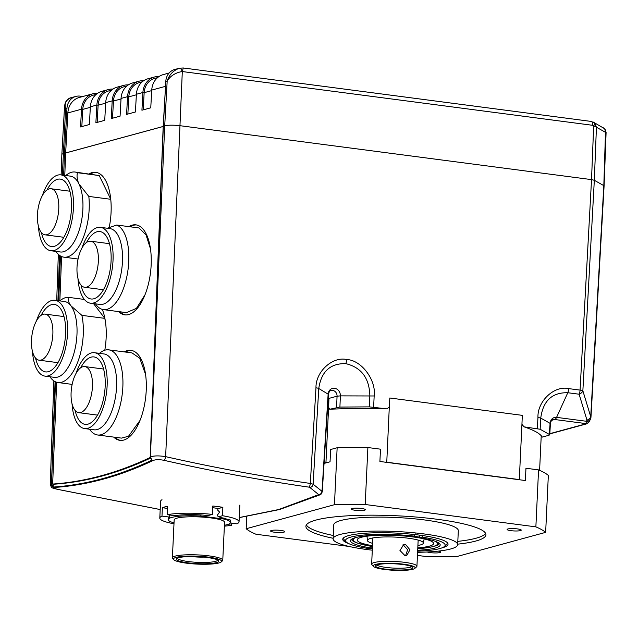 <?xml version="1.0" encoding="UTF-8"?>
<svg xmlns="http://www.w3.org/2000/svg" width="638" height="638" viewBox="0 0 638 638"><rect width="100%" height="100%" fill="white"/><g stroke="black" fill="none" stroke-linecap="round" stroke-linejoin="round"><path stroke-width="0.96" d="M372.504 545.705A38.256 6.284 2.7 0 1 358.245 541.495A38.256 6.284 2.7 0 1 357.192 539.788A38.256 6.284 2.7 0 1 386.787 535.194M404.572 536.032A38.256 6.284 2.7 0 1 432.532 541.949A38.256 6.284 2.7 0 1 433.601 543.393A38.256 6.284 2.7 0 1 417.794 547.843M372.616 543.361A28.056 4.61 2.7 0 1 368.15 541.55A28.056 4.61 2.7 0 1 367.368 540.49A28.056 4.61 2.7 0 1 391.907 536.981A28.056 4.61 2.7 0 1 422.627 541.885A28.056 4.61 2.7 0 1 423.401 543.129A28.056 4.61 2.7 0 1 417.906 545.498M223.946 517.849L223.89 519.045L200.85 516.022L200.906 514.906A31.174 5.12 2.7 0 0 174.828 515.687L167.18 514.683L167.579 506.309A39.676 6.516 -177.3 0 0 164.62 506.971A39.676 6.516 -177.3 0 0 162.379 507.72L167.483 508.39M167.18 514.683A39.676 6.516 2.7 0 1 212.414 514.388L212.805 506.014A39.676 6.516 -177.3 0 1 222.861 507.33L222.471 515.711A39.676 6.516 2.7 0 1 239.051 521.828A39.676 6.516 2.7 0 1 236.857 523.814L230.852 523.024L230.613 520.145L218.467 516.796L217.51 515.823L217.558 514.906L219.576 512.075L217.773 510.24L217.821 509.323L218.371 508.558L222.861 507.33M178.664 557.692A21.253 3.493 2.7 0 1 200.882 556.87A21.253 3.493 2.7 0 1 218.483 560.571A21.253 3.493 2.7 0 1 216.378 562.636A21.253 3.493 2.7 0 1 190.722 563.163A21.253 3.493 2.7 0 1 176.622 558.593A21.253 3.493 2.7 0 1 178.664 557.692M177.484 558.09A20.121 3.302 -177.3 0 0 177.484 558.098A20.121 3.302 -177.3 0 0 192.748 562.038A20.121 3.302 -177.3 0 0 215.429 561.384A20.121 3.302 -177.3 0 0 217.678 559.997A20.121 3.302 -177.3 0 0 217.678 559.989M176.152 557.365A24.084 3.956 -177.3 0 0 173.767 559.701A24.084 3.956 -177.3 0 0 193.721 563.896A24.084 3.956 -177.3 0 0 218.898 562.963A24.084 3.956 -177.3 0 0 221.219 561.942A24.084 3.956 -177.3 0 0 205.237 556.767A24.084 3.956 -177.3 0 0 176.152 557.365M173.767 559.701L172.707 558.561A25.217 4.139 2.7 0 1 172.388 557.859A25.217 4.139 2.7 0 1 175.203 556.113A25.217 4.139 2.7 0 1 203.626 555.299A25.217 4.139 2.7 0 1 222.766 560.236A25.217 4.139 2.7 0 1 222.383 560.906L221.219 561.942M222.766 560.236L224.56 522.259A25.217 4.139 -177.3 0 0 205.42 517.322A25.217 4.139 -177.3 0 0 176.989 518.144A25.217 4.139 -177.3 0 0 174.174 519.882L172.388 557.859M200.85 516.022A31.174 5.12 -177.3 0 0 171.71 517.45A31.174 5.12 -177.3 0 0 168.233 519.603A31.174 5.12 -177.3 0 0 174.03 522.889M168.233 519.603L168.28 518.487A31.174 5.12 2.7 0 1 169.62 517.099L169.708 515.368L169.166 514.946M200.906 514.906L208.148 515.552L212.414 514.388M224.416 525.265A31.174 5.12 -177.3 0 0 230.501 522.538L230.079 519.85M230.501 522.538A31.174 5.12 -177.3 0 0 223.89 519.045M203.331 557.07A4.538 0.742 2.7 0 1 199.678 556.783M173.991 523.79A39.676 6.516 2.7 0 1 159.795 518.088A39.676 6.516 2.7 0 1 161.98 516.102L169.62 517.099M161.98 516.102L162.379 507.72M227.208 524.643L231.658 525.226A39.676 6.516 2.7 0 1 224.377 526.167M231.754 523.144L231.658 525.226M218.467 516.796L222.471 515.711M159.795 518.088L160.585 501.332A39.676 6.516 2.7 0 1 162.004 499.721M212.725 507.657L218.371 508.558M99.488 353.356A42.929 19.164 97.5 0 1 101.681 351.69A42.929 19.164 97.5 0 1 108.715 349.847A42.929 19.164 97.5 0 1 122.831 387.266A42.929 19.164 97.5 0 1 104.6 433.146A42.929 19.164 97.5 0 1 97.566 434.98A42.929 19.164 97.5 0 1 89.551 429.215M108.715 349.847L131.97 352.894L139.746 358.229L145.576 374.474M140.001 420.442L128.501 436.272L121.467 438.115L97.566 434.98M72.062 403.862A38.256 17.074 -82.5 0 0 84.591 428.569L94.025 429.805A38.256 17.074 -82.5 0 0 100.286 428.162A38.256 17.074 -82.5 0 0 116.539 387.282A38.256 17.074 -82.5 0 0 103.962 353.946L94.536 352.71A38.256 17.074 -82.5 0 0 88.267 354.345A38.256 17.074 -82.5 0 0 76.058 373.358M84.591 428.569A38.256 17.074 -82.5 0 0 90.859 426.926A38.256 17.074 -82.5 0 0 107.112 386.046A38.256 17.074 -82.5 0 0 94.536 352.71M75.124 410.481A34.005 15.176 -82.5 0 0 85.149 424.358A34.005 15.176 -82.5 0 0 90.716 422.898A34.005 15.176 -82.5 0 0 105.158 386.556A34.005 15.176 -82.5 0 0 93.977 356.921A34.005 15.176 -82.5 0 0 88.411 358.381A34.005 15.176 -82.5 0 0 80.723 367.743M82.557 411.662A23.239 10.375 -82.5 0 0 92.43 386.827A23.239 10.375 -82.5 0 0 84.79 366.579A23.239 10.375 -82.5 0 0 80.978 367.576A23.239 10.375 -82.5 0 0 71.113 392.402A23.239 10.375 -82.5 0 0 78.753 412.658A23.239 10.375 -82.5 0 0 82.557 411.662M120.638 440.419A45.338 20.304 96.9 0 1 114.999 437.269M125.495 352.048A45.338 20.304 96.9 0 1 128.477 350.788A45.338 20.304 96.9 0 1 131.548 350.445M124.258 351.889A45.338 20.304 96.9 0 1 127.217 350.637A45.338 20.304 96.9 0 1 130.918 350.342A45.338 20.304 96.9 0 1 146.022 393.734A45.338 20.304 96.9 0 1 123.708 440.068A45.338 20.304 96.9 0 1 120.008 440.364A45.338 20.304 96.9 0 1 113.723 437.102M128.812 226.61A45.338 20.304 96.9 0 1 132.146 225.142A45.338 20.304 96.9 0 1 135.846 224.847A45.338 20.304 96.9 0 1 150.951 268.239A45.338 20.304 96.9 0 1 128.637 314.574A45.338 20.304 96.9 0 1 124.928 314.869A45.338 20.304 96.9 0 1 118.652 311.607M102.287 309.374A45.338 20.304 96.9 0 1 104.799 350.214M165.529 86.385L163.192 126.396A1.986 1.747 74.8 0 0 163.184 126.428L150.193 457.502A1120.759 501.859 96.9 0 1 101.227 475.757A1120.759 501.859 96.9 0 1 52.659 484.059L56.654 382.25M163.328 126.444L65.658 152.992L64.773 175.402M61.591 256.532L59.852 300.897M89.089 173.871A45.338 20.304 96.9 0 1 92.055 172.619A45.338 20.304 96.9 0 1 95.756 172.332A45.338 20.304 96.9 0 1 109.218 227.479M90.333 174.03A45.338 20.304 96.9 0 1 93.308 172.77A45.338 20.304 96.9 0 1 96.378 172.427M125.558 314.925A45.338 20.304 96.9 0 1 119.928 311.775M130.048 226.777A45.338 20.304 96.9 0 1 133.406 225.294A45.338 20.304 96.9 0 1 136.476 224.951M150.504 458.092A1120.759 501.859 96.9 0 1 102.487 475.908A1120.759 501.859 96.9 0 1 53.919 484.21L52.659 484.059M53.273 484.13L53.161 487.065C85.835 484.888 118.78 475.916 151.996 460.15L150.353 456.872L163.336 126.164L165.8 81.417A14.172 12.465 -105.2 0 1 174.645 69.518L179.158 68.29M64.582 105.701L65.451 102.271C67.357 99.416 69.295 97.885 71.273 97.67L71.504 97.606C66.177 99.56 64.207 103.26 65.594 108.707L64.582 105.701L61.862 154.237L64.502 153.08L66.966 108.332A14.172 12.465 -105.2 0 1 75.81 96.434A14.172 12.465 -105.2 0 1 80.189 96.139L82.884 96.498M592.997 121.938L604.633 128.724L605.821 132.505L596.434 127.225L594.321 180.283L591.53 179.613L593.675 125.766A4.538 1.212 -46.8 0 0 594.768 123.166L596.434 127.225L592.694 125.311A4.538 2.026 -82.5 0 0 591.203 121.427A4.538 2.026 -82.5 0 0 591.195 121.427L183.289 67.979L179.581 68.178A3.964 1.97 76.8 0 1 182.316 71.257L182.157 71.528C175.354 72.748 170.362 75.922 167.18 81.042C169.269 74.654 173.345 70.379 179.414 68.218L179.549 68.186A3.964 1.97 76.8 0 1 179.581 68.178L179.43 68.218A3.964 1.842 76 0 1 182.157 71.528L182.308 71.552A4.538 2.026 -82.5 0 0 182.316 71.257L183.297 68.059M603.54 127.847L605.055 129.171A4.538 3.684 142.6 0 0 605.055 129.171A4.538 3.684 142.6 0 0 604.633 128.724M591.195 121.427L594.768 123.166M605.486 132.417L603.819 185.634L594.321 180.283L582.861 390.783A5.67 3.796 163.2 0 1 579.121 394.212L567.788 392.729C552.069 392.386 543.058 400.839 540.745 418.081L540.139 429.254L524.021 426.838A142.513 23.407 2.7 0 1 542.236 437.094L549.127 435.22L549.493 434.526L540.139 429.254M64.502 153.08L63.633 175.251M60.466 255.966L58.704 300.745M55.522 381.827L51.518 483.787L53.161 487.065M163.336 126.164L164.716 125.79C168.472 125.008 173.552 124.976 179.972 125.694L591.53 179.613L580.07 390.105L568.729 388.622A5.67 2.528 97.5 0 1 567.788 392.729L556.575 417.364L586.45 421.279L586.976 420.147L579.121 394.212A5.67 2.528 -82.5 0 0 580.07 390.105A5.67 0.893 -176.9 0 1 582.861 390.783L590.716 416.71A5.67 3.796 163.2 0 1 586.976 420.147A5.67 2.855 -155.2 0 0 590.461 419.078A5.67 5.67 0 0 0 590.979 417.021L604.09 185.937L606.1 132.457L605.063 129.171M603.46 186.328L603.819 185.634L603.46 186.328M150.353 456.872L150.385 456.856C154.165 455.66 159.253 455.596 165.649 456.649A3.397 1.467 102.8 0 1 163.838 460.285C159.356 459.432 155.792 459.488 153.136 460.469C119.8 476.323 86.728 485.327 53.935 487.48C52.149 487.711 53.281 488.317 57.34 489.29L160.194 509.539M386.955 408.878L369.314 406.877L339.91 407.068L329.71 409.253A142.513 23.407 2.7 0 1 386.955 408.878L389.308 406.94L386.764 462.215A141.229 23.191 -177.3 0 0 385.177 462.167L520.106 479.84A141.229 23.191 -177.3 0 0 519.3 479.577L386.764 462.215M519.3 479.577L521.94 424.318L524.021 426.838M369.314 406.877L369.849 395.688C369.354 378.095 361.331 367.416 345.78 363.644C330.269 363.261 321.265 371.547 318.769 388.502L313.114 484.202L322.007 491.34L321.632 492.177M239.25 517.554L278.718 509.531L318.737 494.617A3.397 3.15 -52.5 0 0 322.007 491.34L328.131 394.156A6.898 6.069 -105.2 0 1 334.623 388.287A6.898 6.069 -105.2 0 1 340.365 395.879L374.163 395.975L373.629 407.132M53.871 380.902L50.227 484.314L51.518 483.787M549.127 435.22L550.131 423.361L540.745 418.081L537.954 417.427C537.332 401.158 554.334 385.248 568.729 388.622M520.106 479.84L525.377 480.534L525.959 468.244L538.56 469.895L535.872 526.86L365.199 504.499A153.016 25.129 -177.3 0 0 334.456 504.698L337.143 447.74L330.628 449.511L330.045 461.8L327.318 462.542A141.229 23.191 -177.3 0 0 325.946 462.606L328.61 407.339L329.71 409.253M549.812 433.896L586.545 423.887A3.397 2.991 -105.2 0 1 585.501 423.959L585.947 423.6A3.397 3.318 -38.5 0 0 588.938 422.005L586.45 421.279L585.947 423.6L554.653 419.501A5.24 4.61 74.8 0 0 553.034 419.605C551.862 419.597 550.985 420.944 550.395 423.664L549.765 434.829M586.545 423.887L588.938 422.005M592.694 125.311L182.308 71.552L165.649 456.649C213.69 467.526 261.915 476.45 310.323 483.437L313.114 484.202A3.397 3.134 -50.1 0 1 309.845 487.472L308.728 487.113C260.248 480.119 211.952 471.179 163.838 460.285M318.737 494.617L309.845 487.472M55.083 381.62L51.487 483.787A3.397 3.03 86.3 0 0 53.935 487.48M318.577 495.032A3.397 2.935 66.1 0 0 319.997 494.833L319.997 494.833C320.699 494.936 321.456 493.892 322.27 491.699L328.395 394.483A5.67 0.973 -176.4 0 0 328.131 394.156L318.769 388.502A5.67 0.909 -176.6 0 0 315.969 387.808C315.635 371.715 332.47 356.243 346.721 359.537C361.275 359.96 376.428 380.081 374.163 395.975M165.8 81.417L167.18 81.042L164.716 125.79L150.385 456.856A3.397 2.927 64.5 0 0 153.136 460.469M541.231 435.722L539.604 470.35M325.946 462.606L324.072 463.124M327.318 462.542L324.048 463.427M365.199 504.499L367.887 447.541L380.479 449.184L379.905 461.473L385.177 462.167M427.261 551.99A7.082 1.164 -177.3 0 0 433.545 552.907A7.082 1.164 -177.3 0 0 439.829 552.564A7.082 1.164 -177.3 0 0 440.619 552.077A7.082 1.164 -177.3 0 0 438.37 551.112M271.381 530.497A7.082 1.164 -177.3 0 0 270.584 530.983A7.082 1.164 -177.3 0 0 275.967 532.371A7.082 1.164 -177.3 0 0 283.95 532.14A7.082 1.164 -177.3 0 0 284.739 531.653A7.082 1.164 -177.3 0 0 279.364 530.266A7.082 1.164 -177.3 0 0 271.381 530.497M352.001 508.534A7.082 1.164 -177.3 0 0 351.211 509.028A7.082 1.164 -177.3 0 0 356.586 510.416A7.082 1.164 -177.3 0 0 364.577 510.185A7.082 1.164 -177.3 0 0 365.367 509.698A7.082 1.164 -177.3 0 0 359.991 508.311A7.082 1.164 -177.3 0 0 352.001 508.534M507.888 528.958A7.082 1.164 -177.3 0 0 507.098 529.452A7.082 1.164 -177.3 0 0 512.474 530.84A7.082 1.164 -177.3 0 0 520.456 530.609A7.082 1.164 -177.3 0 0 521.246 530.114A7.082 1.164 -177.3 0 0 515.871 528.735A7.082 1.164 -177.3 0 0 507.888 528.958M333.14 538.289A90.11 14.802 2.7 0 1 305.905 526.302A90.11 14.802 2.7 0 1 315.962 520.074A90.11 14.802 2.7 0 1 417.539 517.163A90.11 14.802 2.7 0 1 485.933 534.796A90.11 14.802 2.7 0 1 475.868 541.024A90.11 14.802 2.7 0 1 457.685 544.158M417.443 555.403L426.639 556.607A153.016 25.129 -177.3 0 0 457.382 556.408L545.649 532.363A153.016 25.129 -177.3 0 0 535.872 526.86M334.456 504.698L246.18 528.735A153.016 25.129 -177.3 0 0 255.966 534.245L349.058 546.439M457.821 541.367A90.11 14.802 -177.3 0 0 476.004 538.233A90.11 14.802 -177.3 0 0 485.59 533.384M306.376 524.93A90.11 14.802 -177.3 0 0 333.275 535.497M545.649 532.363L548.337 475.406A153.016 25.129 -177.3 0 0 538.56 469.895M246.18 528.735L246.754 516.628M367.887 447.541A153.016 25.129 -177.3 0 0 337.143 447.74M333.116 538.783L333.778 524.819A62.341 10.24 2.7 0 1 340.74 520.512A62.341 10.24 2.7 0 1 411.008 518.495A62.341 10.24 2.7 0 1 458.323 530.696L457.661 544.653A62.341 10.24 -177.3 0 0 410.346 532.459A62.341 10.24 -177.3 0 0 340.078 534.469A62.341 10.24 -177.3 0 0 333.116 538.783A62.341 10.24 -177.3 0 0 372.297 550.179M417.587 552.317A62.341 10.24 -177.3 0 0 450.707 548.967A62.341 10.24 -177.3 0 0 457.661 544.653M348.715 543.584A52.707 8.653 2.7 0 1 343.547 537.834A52.707 8.653 2.7 0 1 348.627 535.593A52.707 8.653 2.7 0 1 403.718 533.543A52.707 8.653 2.7 0 1 447.374 542.731A52.707 8.653 2.7 0 1 442.158 547.843A52.707 8.653 2.7 0 1 441.679 547.97M372.377 548.457A52.707 8.653 2.7 0 1 370.168 548.17M417.643 551.192A49.876 8.19 -177.3 0 0 439.59 548.632A49.876 8.19 -177.3 0 0 444.399 546.511L446.44 544.708A51.853 8.517 -177.3 0 0 446.911 542.3M444.399 546.511A49.876 8.19 -177.3 0 0 421.917 537.116L422.922 534.915M415.378 533.926L414.373 536.135A49.876 8.19 -177.3 0 0 364.434 534.987A49.876 8.19 -177.3 0 0 346.155 541.885A49.876 8.19 -177.3 0 0 368.764 548.552L371.053 547.93A44.907 7.377 2.7 0 1 350.725 540.019A44.907 7.377 2.7 0 1 355.494 537.619A44.907 7.377 2.7 0 1 412.084 536.757L414.373 536.135M344.041 537.443A51.853 8.517 -177.3 0 0 344.289 539.892L346.155 541.885M371.587 546.128L371.053 547.93M351.546 539.23A43.918 7.217 -177.3 0 0 355.541 542.34M417.683 550.259A44.907 7.377 2.7 0 0 440.021 544.23A44.907 7.377 2.7 0 0 419.621 537.746L419.302 535.099M435.004 546.088A43.918 7.217 -177.3 0 0 439.279 543.369M419.621 537.746L421.917 537.116M405.002 555.642L406.717 555.531L409.947 549.812L405.529 544.469L403.742 544.597L399.954 550.474L405.002 555.642M373.525 566.448L371.93 564.742A22.673 3.724 2.7 0 1 371.643 564.104A22.673 3.724 2.7 0 1 374.171 562.541A22.673 3.724 2.7 0 1 399.723 561.807A22.673 3.724 2.7 0 1 416.933 566.241A22.673 3.724 2.7 0 1 416.582 566.847L414.836 568.394A20.966 3.445 -177.3 0 0 400.919 563.888A20.966 3.445 -177.3 0 0 375.599 564.407A20.966 3.445 -177.3 0 0 373.525 566.448A20.966 3.445 -177.3 0 0 390.895 570.101A20.966 3.445 -177.3 0 0 412.81 569.287A20.966 3.445 -177.3 0 0 414.836 568.394M402.69 545.019L403.383 545.051L407.626 549.749L405.577 555.682M410.72 569.008A18.614 3.054 2.7 0 1 389.196 569.567A18.614 3.054 2.7 0 1 375.654 565.786A18.614 3.054 2.7 0 1 377.688 564.686A18.614 3.054 2.7 0 1 398.12 564.04A18.614 3.054 2.7 0 1 412.77 567.541A18.614 3.054 2.7 0 1 410.72 569.008M376.731 565.005A17.992 2.959 -177.3 0 0 391.947 567.995A17.992 2.959 -177.3 0 0 410.25 567.262A17.992 2.959 -177.3 0 0 411.781 566.656M65.658 152.992A1.986 1.747 -105.2 0 1 65.658 152.953L163.328 126.412M67.859 112.926L81.52 109.21A18.422 16.205 -105.2 0 1 93.012 93.738L79.359 97.454A18.422 16.205 74.8 0 0 67.859 112.926L65.658 152.953M90.333 107.328L82.773 109.385L81.52 109.21L80.54 126.93L89.384 124.522L90.357 106.801L96.864 105.031L95.883 122.751L104.728 120.343L105.701 102.622L112.208 100.852L111.227 118.572L120.072 116.164L121.053 98.443L127.552 96.673L126.579 114.393L135.416 111.985L136.396 94.264L142.896 92.494L141.923 110.214L150.759 107.806L151.74 90.086L165.394 86.369A18.422 16.205 -105.2 0 1 165.657 84.08M96.21 94.336L93.387 95.102A17.003 14.953 -105.2 0 0 82.773 109.385L81.823 126.579M90.357 106.801A18.422 16.205 74.8 0 1 101.857 91.33L108.356 89.559A18.422 16.205 -105.2 0 0 96.864 105.031L98.116 105.206L97.167 122.4M105.701 102.622A18.422 16.205 74.8 0 1 117.201 87.151L123.7 85.38A18.422 16.205 -105.2 0 0 112.208 100.852L113.46 101.027L112.519 118.221M121.053 98.443A18.422 16.205 74.8 0 1 132.544 82.972L139.044 81.201A18.422 16.205 -105.2 0 0 127.552 96.673L128.804 96.848L127.863 114.043M136.396 94.264A18.422 16.205 74.8 0 1 147.888 78.793L154.388 77.023A18.422 16.205 -105.2 0 0 142.896 92.494L144.156 92.669L143.207 109.864M151.708 90.612L144.156 92.669A17.003 14.953 -105.2 0 1 154.763 78.386L157.594 77.621M154.388 77.023A18.422 16.205 -105.2 0 1 159.014 76.544M169.102 73.011L163.232 74.614A18.422 16.205 74.8 0 0 151.74 90.086M93.012 93.738A18.422 16.205 -105.2 0 1 97.63 93.26M105.677 103.149L98.116 105.206A17.003 14.953 -105.2 0 1 108.731 90.923L111.562 90.157M108.356 89.559A18.422 16.205 -105.2 0 1 112.974 89.081M121.021 98.97L113.46 101.027A17.003 14.953 -105.2 0 1 124.075 86.744L126.906 85.978M123.7 85.38A18.422 16.205 -105.2 0 1 128.318 84.902M136.365 94.791L128.804 96.848A17.003 14.953 -105.2 0 1 139.419 82.565L142.25 81.8M139.044 81.201A18.422 16.205 -105.2 0 1 143.662 80.723M65.81 175.538A42.929 19.164 97.5 0 1 75.037 172.029L99.225 175.562L110.741 199.168M110.757 199.287L88.818 196.416A42.929 19.164 97.5 0 1 81.983 240.709A42.929 19.164 97.5 0 1 63.888 257.162A42.929 19.164 97.5 0 1 55.873 251.396M38.384 226.035A38.256 17.074 -82.5 0 0 50.92 250.75L60.347 251.986A38.256 17.074 -82.5 0 0 76.472 237.328A38.256 17.074 -82.5 0 0 78.984 184.015L88.818 196.416M50.92 250.75A38.256 17.074 -82.5 0 0 67.046 236.092A38.256 17.074 -82.5 0 0 73.179 197.094A38.256 17.074 -82.5 0 0 60.857 174.884A38.256 17.074 -82.5 0 0 44.732 189.542A38.256 17.074 -82.5 0 0 42.379 195.531M41.446 232.655A34.005 15.176 -82.5 0 0 51.471 246.531A34.005 15.176 -82.5 0 0 65.802 233.5A34.005 15.176 -82.5 0 0 71.257 198.841A34.005 15.176 -82.5 0 0 60.307 179.103A34.005 15.176 -82.5 0 0 47.045 189.925M41.318 197.66A23.239 10.375 -82.5 0 0 37.586 221.346A23.239 10.375 -82.5 0 0 45.075 234.832A23.239 10.375 -82.5 0 0 54.868 225.932A23.239 10.375 -82.5 0 0 58.6 202.246A23.239 10.375 -82.5 0 0 51.112 188.752A23.239 10.375 -82.5 0 0 41.318 197.66M75.037 172.029A42.929 19.164 97.5 0 1 77.453 172.707C76.616 176.104 77.126 179.868 78.984 184.015A38.256 17.074 -82.5 0 0 70.284 176.12L60.857 174.884M99.225 175.562L77.453 172.707M93.531 303.6L104.799 318.362L105.485 321.959M104.799 318.362L81.879 315.355A42.929 19.164 97.5 0 1 78.546 359.832A42.929 19.164 97.5 0 1 57.978 382.529A42.929 19.164 97.5 0 1 49.955 376.763M32.474 351.402A38.256 17.074 -82.5 0 0 45.003 376.117L54.437 377.345A38.256 17.074 -82.5 0 0 72.764 357.12A38.256 17.074 -82.5 0 0 70.93 305.801L81.879 315.355M45.003 376.117A38.256 17.074 -82.5 0 0 63.337 355.884A38.256 17.074 -82.5 0 0 54.94 300.251A38.256 17.074 -82.5 0 0 36.613 320.475A38.256 17.074 -82.5 0 0 36.47 320.898M35.537 358.022A34.005 15.176 -82.5 0 0 45.553 371.898A34.005 15.176 -82.5 0 0 61.854 353.923A34.005 15.176 -82.5 0 0 54.389 304.47A34.005 15.176 -82.5 0 0 41.135 315.292M34.061 326.409A23.239 10.375 -82.5 0 0 39.165 360.199A23.239 10.375 -82.5 0 0 50.298 347.917A23.239 10.375 -82.5 0 0 45.202 314.119A23.239 10.375 -82.5 0 0 34.061 326.409M59.9 300.897A42.929 19.164 97.5 0 1 68.274 297.324C67.795 299.828 68.681 302.651 70.93 305.801A38.256 17.074 -82.5 0 0 64.374 301.487L54.94 300.251M84.376 299.437L68.274 297.324M107.351 228.244L116.714 225.031L138.996 227.949L146.07 234.967L150.504 248.979M144.93 294.947L136.412 308.377L126.396 312.62L103.476 309.621A42.929 19.164 97.5 0 1 95.461 303.855M116.714 225.031A42.929 19.164 97.5 0 1 128.796 254.418A42.929 19.164 97.5 0 1 103.476 309.621M77.972 278.495A38.256 17.074 -82.5 0 0 90.508 303.202L99.935 304.438A38.256 17.074 -82.5 0 0 122.504 255.256A38.256 17.074 -82.5 0 0 109.872 228.579L100.445 227.343A38.256 17.074 -82.5 0 0 81.975 247.991M90.508 303.202A38.256 17.074 -82.5 0 0 113.07 254.02A38.256 17.074 -82.5 0 0 100.445 227.343M81.034 285.114A34.005 15.176 -82.5 0 0 91.059 298.991A34.005 15.176 -82.5 0 0 111.116 255.272A34.005 15.176 -82.5 0 0 99.895 231.554A34.005 15.176 -82.5 0 0 86.632 242.384M76.991 271.086A23.239 10.375 -82.5 0 0 84.663 287.291A23.239 10.375 -82.5 0 0 98.372 257.417A23.239 10.375 -82.5 0 0 90.7 241.212A23.239 10.375 -82.5 0 0 76.991 271.086M355.621 537.579A42.22 6.93 -177.3 0 0 354.393 541.471A42.22 6.93 -177.3 0 0 372.472 546.495M417.762 548.632A42.22 6.93 -177.3 0 0 436.384 541.973A42.22 6.93 -177.3 0 0 435.371 541.343M419.477 537.124A42.22 6.93 -177.3 0 0 413.719 536.311M191.528 556.535A15.017 2.464 -177.3 0 0 203.833 557.118M66.966 108.332L65.594 108.707L62.364 175.083M308.728 487.113A3.397 1.515 98.2 0 0 310.323 483.437L315.969 387.808M389.308 406.94L389.818 398L522.307 415.354L521.94 424.318M537.348 428.584L537.954 417.427M346.721 359.537A5.67 2.528 97.5 0 1 345.78 363.644M59.533 255.352L57.938 300.642M550.131 423.361L549.765 424.055L550.131 423.361A6.898 6.069 -105.2 0 1 556.575 417.364A5.67 2.528 -82.5 0 1 554.653 419.501L551.846 420.267M549.828 433.673L585.501 423.959M336.601 407.371L337.055 396.19L340.365 395.879L339.91 407.068M328.395 394.483C328.993 391.844 329.878 390.52 331.026 390.52A5.24 4.61 74.8 0 1 337.055 396.19L328.131 398.622M328.61 407.339L328.961 398.391M590.979 417.021A5.67 0.933 3.2 0 0 590.716 416.71L603.819 185.634M351.761 539.086L353.476 541.168L357.918 543.289L372.472 546.527M417.754 548.664L432.62 546.79L437.477 544.932L439.072 543.201M423.401 543.129L424.126 538.895M367.368 540.49L367.049 536.199M239.84 505.073L239.051 521.828M203.977 557.134L191.384 556.535M103.571 369.035L84.79 366.579M97.534 415.115L78.753 412.658M71.273 97.67L75.81 96.434M589.209 421.79L590.461 419.078M61.862 154.244L61.128 174.924M58.337 254.355L56.71 300.482M160.194 509.555L57.157 489.274C51.694 487.185 52.133 489.426 50.227 484.314M239.242 517.641L279.452 509.555L319.997 494.833M416.933 566.241L418.161 540.075M371.643 564.104L372.871 537.938M63.888 257.162L78.059 259.02M63.856 237.296L45.075 234.832M69.893 191.217L51.112 188.752M57.978 382.529L72.142 384.387M57.946 362.663L39.165 360.199M63.983 316.584L45.202 314.119M103.444 289.748L84.663 287.291M109.481 243.676L90.7 241.212"/></g></svg>
